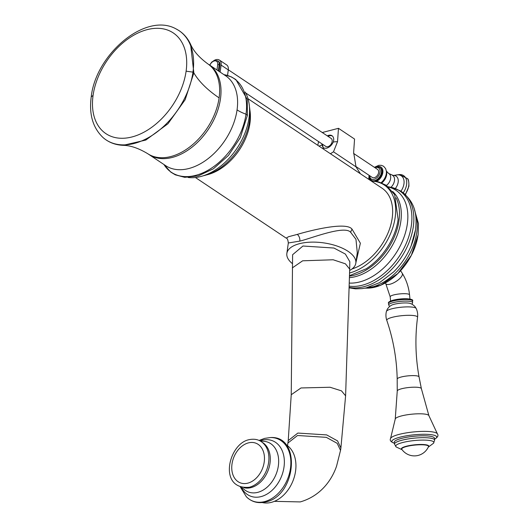 <?xml version="1.0" encoding="UTF-8"?>
<svg xmlns="http://www.w3.org/2000/svg" width="529" height="529" viewBox="0 0 529 529"><rect width="100%" height="100%" fill="white"/><g stroke="black" fill="none" stroke-linecap="round" stroke-linejoin="round"><path stroke-width="0.79" d="M227.516 75.435L228.297 69.901A7.935 5.197 -56.3 0 0 226.61 64.882L219.429 60.094A7.935 5.197 -56.3 0 0 213.716 60.729M249.43 106.686A50.202 32.884 123.7 0 1 203.308 175.773M220.137 72.103L221.115 65.107A7.935 5.197 -56.3 0 0 219.429 60.094M245.165 91.98A54.031 35.39 123.7 0 1 236.979 148.312A54.031 35.39 123.7 0 1 188.093 177.466M219.099 71.408L219.938 65.411A6.401 4.192 -56.3 0 0 218.576 61.371L215.402 60.266L214.192 60.537L211.732 62.091L209.643 65.1M123.138 145.33L145.832 140.053L167.971 123.74L185.143 99.73L193.845 72.916L190.572 44.304M219.105 97.878A139.299 62.369 8 0 1 193.845 72.916A3.584 1.607 8 0 0 192.966 72.129A65.682 43.021 -56.3 0 1 156.075 132.686A65.682 43.021 -56.3 0 1 103.36 137.844C108.914 142.526 115.54 145.025 123.25 145.336L123.25 145.336C130.518 145.462 138.704 148.265 147.803 153.747L147.803 153.747A54.037 35.397 -56.3 0 0 190.473 146.401A54.037 35.397 -56.3 0 0 219.105 97.878A54.037 35.397 -56.3 0 0 207.811 63.864L208.988 64.664A54.031 35.39 123.7 0 1 220.474 98.797A54.031 35.39 -56.3 0 1 191.716 147.412A54.031 35.39 -56.3 0 1 148.993 154.534L165.584 165.61A54.031 35.39 123.7 0 0 208.307 158.488A54.031 35.39 123.7 0 0 237.065 109.873A28.678 12.841 -172 0 0 246.011 114.171A56.378 36.924 123.7 0 1 209.834 169.187A56.378 36.924 123.7 0 1 163.957 164.526M355.891 262.688L360.375 243.214L352.089 229.242C346.383 220.99 307.21 231.385 297.238 234.42L288.556 236.708L286.182 238.116L195.399 177.506M371.464 181.136A51.253 33.572 -56.3 0 1 395.17 217.406A51.253 33.572 123.7 0 1 349.557 272.997M351.977 268.99A47.372 31.026 -56.3 0 0 389 230.525A47.372 31.026 -56.3 0 0 382.117 188.251L248.002 98.711M386.395 311.469L387.373 309.042L389.331 306.668L391.235 305.339A10.501 2.063 174.3 0 1 394.165 304.281A10.501 2.063 -5.7 0 1 410.22 303.428L412.349 304.354L414.769 306.324L416.184 308.48A15.004 2.949 174.3 0 0 407.072 306.886A15.004 2.949 174.3 0 0 391.81 308.804A15.004 2.949 174.3 0 0 386.395 311.469A15.877 15.877 0 0 0 386.798 320.389C393.305 339.4 396.77 358.966 397.186 379.088L397.253 391.01A12.121 2.387 -5.7 0 1 401.637 388.742A12.121 2.387 174.3 0 1 414.233 387.188A12.121 2.387 174.3 0 1 421.362 388.59L419.054 376.893A10.99 2.162 174.3 0 0 412.613 375.61A10.99 2.162 174.3 0 0 401.167 377.018A10.99 2.162 174.3 0 0 397.186 379.088M394.489 444.122L394.297 442.244A20.175 3.968 -5.7 0 1 401.597 438.382A20.175 3.968 174.3 0 1 422.757 435.79A20.175 3.968 174.3 0 1 434.448 438.21L434.64 440.088A20.175 3.968 -5.7 0 0 422.949 437.668A20.175 3.968 -5.7 0 0 401.789 440.26A20.175 3.968 -5.7 0 0 394.489 444.122L396.208 446.979A19.196 3.776 -5.7 0 1 402.629 442.542A19.196 3.776 -5.7 0 1 424.595 440.095A19.196 3.776 -5.7 0 1 433.516 443.236L434.64 440.088M357.287 252.743L355.964 239.313L350.74 232.429C344.994 224.706 309.882 238.844 299.817 241.105L288.325 242.976C287.948 239.756 287.234 238.136 286.182 238.116M349.636 270.484A34.821 15.592 -172 0 0 355.825 263.144A34.821 15.592 -172 0 0 348.082 251.335A34.821 15.592 -172 0 0 310.748 242.156A34.821 15.592 -172 0 0 286.857 253.451A34.821 15.592 -172 0 0 292.425 263.66M349.682 269.063L349.834 261.716L345.364 254.065L333.944 248.035L302.945 246.018L292.603 254.72L291.234 394.727L301.008 387.962L330.076 387.254L341.469 390.852L345.602 395.831L349.682 269.089L345.411 263.806L333.164 259.772L302.648 260.804L292.339 267.892M262.272 502.55A31.502 22.773 112 0 0 271.337 502.365A31.502 22.773 -68 0 0 294.739 475.399A31.502 22.773 -68 0 0 285.786 444.492M247.823 483.149A21.305 15.401 112 0 1 231.748 467.279A21.305 15.401 112 0 1 248.392 442.892A21.305 15.401 -68 0 1 264.467 458.762A21.305 15.401 -68 0 1 247.823 483.149M321.982 143.875A7.551 4.946 -56.3 0 0 321.963 144.959L323.298 148.06L326.267 148.279C329.309 147.538 331.643 145.449 333.277 142.017A67.857 44.443 123.7 0 1 337.542 141.646L333.488 151.81L330.44 153.747M337.542 141.646L338.467 128.309L354.556 139.054L353.636 152.392L355.997 166.833L360.428 173.77M355.865 166.49L372.244 177.427A4.801 3.148 -56.3 0 0 376.046 176.798A4.801 3.148 -56.3 0 0 378.599 172.474A4.801 3.148 -56.3 0 0 377.58 169.439L353.584 153.423M369.381 175.516L369.718 178.233L371.292 180.25A7.684 5.032 -56.3 0 0 377.369 179.238A7.684 5.032 -56.3 0 0 381.455 172.328A7.684 5.032 -56.3 0 0 379.822 167.475L380.463 167.905A7.684 5.032 -56.3 0 1 382.097 172.758A7.684 5.032 123.7 0 1 374.876 181.183M372.542 181.004A7.684 5.032 123.7 0 1 371.933 180.68L371.292 180.25M338.467 128.309L322.28 132.521M318.584 141.6L317.803 145.31M333.277 142.017A7.551 4.946 -56.3 0 0 332.02 135.722A7.551 4.946 -56.3 0 0 328.767 135.312A7.551 4.946 -56.3 0 0 327.319 135.887M328.013 136.356A7.479 4.9 123.7 0 1 332.569 136.178M323.946 148.358A7.479 4.9 123.7 0 1 322.683 144.338M245.687 92.939L325.804 146.421A4.801 3.148 -56.3 0 0 329.6 145.792A4.801 3.148 -56.3 0 0 332.159 141.468A4.801 3.148 -56.3 0 0 331.141 138.439L228.31 69.788M228.197 70.575L228.151 71.091A1.025 0.456 -172 0 0 228.138 70.998M221.115 65.107L228.297 69.901M218.292 70.873L219.132 64.875A6.401 4.192 -56.3 0 0 217.776 60.835M219.938 65.411L219.132 64.875A1.025 0.456 8 0 0 217.703 64.65A5.376 3.524 -56.3 0 0 214.893 60.855A5.376 3.524 -56.3 0 0 209.868 65.246M216.956 69.98L217.703 64.65M223.952 74.655A56.378 36.924 123.7 0 1 246.011 114.171L247.38 115.428L240.331 137.606L228.416 155.466L213.359 168.804L198.216 175.932L184.714 177.334L175.344 174.848L170.834 172.15L163.937 164.512M208.988 64.664L225.579 75.74A54.031 35.39 123.7 0 1 237.065 109.873M147.77 153.721A54.037 35.397 -56.3 0 0 147.803 153.747L148.993 154.534M103.36 137.844C92.932 128.144 88.885 114.476 91.226 96.833L93.078 95.405A60.584 39.682 123.7 0 1 147.135 29.65A60.584 39.682 123.7 0 1 186.109 71.184L192.966 72.129A65.682 43.021 -56.3 0 0 176.078 28.923L176.078 28.923A65.682 43.021 -56.3 0 0 176.005 28.883M186.109 71.184A60.584 39.682 123.7 0 1 132.052 136.938A60.584 39.682 123.7 0 1 93.078 95.405M206.627 174.887A47.372 31.026 123.7 0 0 207.679 174.63A47.372 31.026 -56.3 0 0 249.886 110.085M398.119 219.456A51.134 33.492 123.7 0 1 397.795 221.512A51.134 33.492 123.7 0 1 366.247 268.765L349.471 275.695M349.457 276.125A50.341 32.977 123.7 0 0 398.985 220.6A50.341 32.977 -56.3 0 0 396.089 197.8M392.663 191.491A50.784 33.261 -56.3 0 1 400.81 221.499A50.784 33.261 123.7 0 1 349.404 277.659M349.233 283.068A53.343 34.94 123.7 0 0 407.323 224.025A53.343 34.94 -56.3 0 0 388.61 187.074M349.094 287.366A55.34 36.25 123.7 0 0 413.321 226.61A55.34 36.25 -56.3 0 0 400.222 190.81L391.976 187.511A54.93 35.979 -56.3 0 1 411.35 225.585A54.93 35.979 123.7 0 1 349.133 286.149M415.463 230.062A52.503 34.392 123.7 0 1 411.198 245.635A52.503 34.392 123.7 0 1 393.662 271.899L379.531 282.651L366.187 287.902L361.776 288.655L355.488 288.841L349.08 287.816M364.739 288.206A50.321 32.963 123.7 0 0 416.779 232.489A50.321 32.963 -56.3 0 0 415.166 212.665M418.049 235.015A47.974 31.423 123.7 0 1 366.035 288.12M400.592 270.689L402.252 273.308A9.727 3.584 147.7 0 1 399.183 279.1A9.727 3.584 147.7 0 1 390.085 284.199A9.727 3.584 147.7 0 1 385.793 283.703L385.357 283.008M402.252 273.308C406.279 279.808 408.712 286.989 409.545 294.851A9.727 1.911 174.3 0 0 403.911 293.681A9.727 1.911 174.3 0 0 393.708 294.931A9.727 1.911 174.3 0 0 390.184 296.795L385.793 283.703M393.431 300.135A11.01 2.169 -5.7 0 1 405.082 298.72A11.01 2.169 -5.7 0 1 411.357 300.088M392.882 301.041A12.035 2.367 -5.7 0 1 405.505 299.493A12.035 2.367 -5.7 0 1 412.475 300.935L412.633 302.542A12.035 2.367 174.3 0 0 405.664 301.1A12.035 2.367 174.3 0 0 393.04 302.641A12.035 2.367 174.3 0 0 388.689 304.942L388.524 303.342A12.035 2.367 -5.7 0 1 392.882 301.041M419.054 376.893C415.463 357.088 414.961 337.224 417.56 317.301A15.473 3.042 174.3 0 0 408.917 315.304A15.473 3.042 174.3 0 0 392.373 317.294A15.473 3.042 174.3 0 0 386.798 320.389M397.253 391.01L395.249 419.041A16.928 3.333 -5.7 0 1 401.372 415.959A16.928 3.333 174.3 0 1 418.763 413.79A16.928 3.333 174.3 0 1 428.9 415.662L421.362 388.59M394.707 443.315C390.931 442.092 389.549 440.478 390.561 438.488A23.62 4.649 -5.7 0 1 399.051 434.408A23.62 4.649 -5.7 0 1 422.823 431.386A23.62 4.649 -5.7 0 1 437.364 433.787L428.9 415.662M394.396 443.229A22.555 4.437 -5.7 0 1 399.99 437.179A22.555 4.437 -5.7 0 1 428.087 434.388A22.555 4.437 -5.7 0 1 434.547 439.196M428.404 446.853A13.761 2.705 174.3 0 0 422.38 444.486A13.761 2.705 174.3 0 0 406.391 446.231A13.761 2.705 174.3 0 0 401.941 449.511M406.596 446.489A13.476 2.652 174.3 0 0 401.828 449.352A15.361 15.361 0 0 0 428.483 446.674A13.476 2.652 174.3 0 0 421.388 444.763A13.476 2.652 174.3 0 0 406.596 446.489M352.089 229.242A5.118 3.353 -56.3 0 0 350.74 232.429M297.238 234.42A5.118 3.114 -104.6 0 1 299.817 241.105M291.234 394.727L288.226 440.597L297.86 433.066L326.671 434.911L337.562 440.902L340.901 447.984L340.531 450.397L337.191 443.328L326.314 437.344L297.536 435.499L287.915 443.024L287.485 445.636M264.685 501.578A33.506 24.222 -68 0 0 290.712 466.188A33.506 24.222 -68 0 0 270.332 437.562C301.656 435.255 296.313 495.938 265.816 501.915C258.218 503.747 251.731 502.034 246.355 496.771A33.506 24.222 -68 0 0 264.685 501.578M259.99 440.855A29.809 21.544 112 0 1 261.875 440.273A29.809 21.544 112 0 1 284.364 462.478A29.809 21.544 112 0 1 261.075 496.599A29.809 21.544 112 0 1 241.217 487.209M260.182 440.961L264.156 441.331A26.734 19.322 112 0 1 278.419 465.315A26.734 19.322 112 0 1 257.788 492.347A26.734 19.322 112 0 1 244.537 489.761L241.429 487.262M262.186 442.304A24.599 17.781 112 0 1 269.387 466.413A24.599 17.781 112 0 1 251.077 487.599A24.599 17.781 112 0 1 243.803 487.698M249.47 487.216A24.883 17.986 112 0 1 249.43 487.229C217.776 490.231 228.217 443.811 248.941 439.711C256.281 438.157 261.934 440.439 265.902 446.555A24.883 17.986 112 0 1 266.484 470.433A24.883 17.986 112 0 1 249.47 487.216M319.06 146.149A67.857 44.443 123.7 0 1 321.963 144.959M355.997 166.833L333.488 151.81M369.738 175.754A6.659 4.358 -56.3 0 0 374.525 179.192A6.659 4.358 -56.3 0 0 380.027 172.104A6.659 4.358 -56.3 0 0 375.068 167.766M376.516 181.421A8.636 5.654 -56.3 0 0 382.831 172.566A8.636 5.654 -56.3 0 0 376.536 166.886M369.487 177.446A8.636 5.654 -56.3 0 0 370.326 180.376M381.151 182.677A10.415 6.824 -56.3 0 0 386.309 173.618A10.415 6.824 -56.3 0 0 386.322 170.913L385.595 168.566L383.538 166.225L381.369 165.339L378.85 165.306L374.387 167.309M386.322 170.9L386.388 171.138A9.244 6.057 -56.3 0 1 386.653 174.682A9.244 6.057 123.7 0 1 381.812 182.935M386.461 185.421A7.604 4.979 123.7 0 0 390.614 178.498A7.604 4.979 -56.3 0 0 388.683 173.505L393.285 175.476L395.851 175.099A12.676 8.305 -56.3 0 1 403.964 183.801A12.676 8.305 123.7 0 1 400.936 191.24M392.227 175.218A8.18 5.356 -56.3 0 1 394.482 180.673A8.18 5.356 123.7 0 1 390.997 187.279M395.328 188.536A9.502 6.222 123.7 0 0 398.165 182.194A9.502 6.222 -56.3 0 0 393.285 175.476M403.23 192.807A14.111 9.244 123.7 0 0 406.603 184.535A14.111 9.244 -56.3 0 0 399.474 174.557L395.851 175.099M399.474 174.557L407.542 178.657A14.349 9.396 -56.3 0 1 408.725 185.785A14.349 9.396 123.7 0 1 405.161 194.407M228.151 71.091L227.536 75.442M223.932 74.642L231.378 76.89L235.888 79.588L247.248 99.353L247.38 115.428M207.811 63.864C199.254 57.562 193.528 51.082 190.625 44.416C187.874 38.458 183.92 33.803 178.749 30.451L176.078 28.923C145.706 11.83 95.835 54.117 91.226 96.833M397.795 221.512L398.125 219.429L394.66 194.705L386.315 185.322L378.652 181.89L371.232 180.984M391.976 187.511L388.24 186.763M411.198 245.635L415.543 229.738C416.984 215.766 416.191 201.906 400.222 190.81M362.18 288.609L380.536 285.415L397.927 273.447L411.331 255.335L418.148 234.671L418.465 223.588L414.557 210.145M409.545 294.851L409.975 299.077M388.524 303.342C387.869 302.343 389.45 301.279 393.272 300.141C404.282 297.523 414.729 299.07 412.475 300.935M412.051 304.188L412.633 302.542M389.595 306.443L388.689 304.942M417.56 317.301A15.877 15.877 0 0 0 416.184 308.48M434.263 439.341C437.721 437.39 438.753 435.539 437.364 433.787M390.561 438.488L395.249 419.041M396.208 446.979L402.106 449.736M433.516 443.236L428.285 447.111M390.184 296.795L390.607 301.021M286.857 253.451L288.325 242.976M355.825 263.144L357.3 252.67M345.602 395.831L340.901 447.984M274.353 501.347L300.241 501.915C321.043 495.944 332.033 479.499 336.563 466.148L340.531 450.397M288.226 440.597L287.915 443.024M270.332 437.562L264.56 438.396L259.124 440.432M240.305 486.911L246.355 496.771M379.822 167.475L377.336 166.8L374.711 167.528M369.057 175.297L368.759 179.331M386.388 171.138L388.683 173.505M407.542 178.657C408.494 179.252 408.95 181.797 408.897 186.301L405.432 194.659"/></g></svg>
